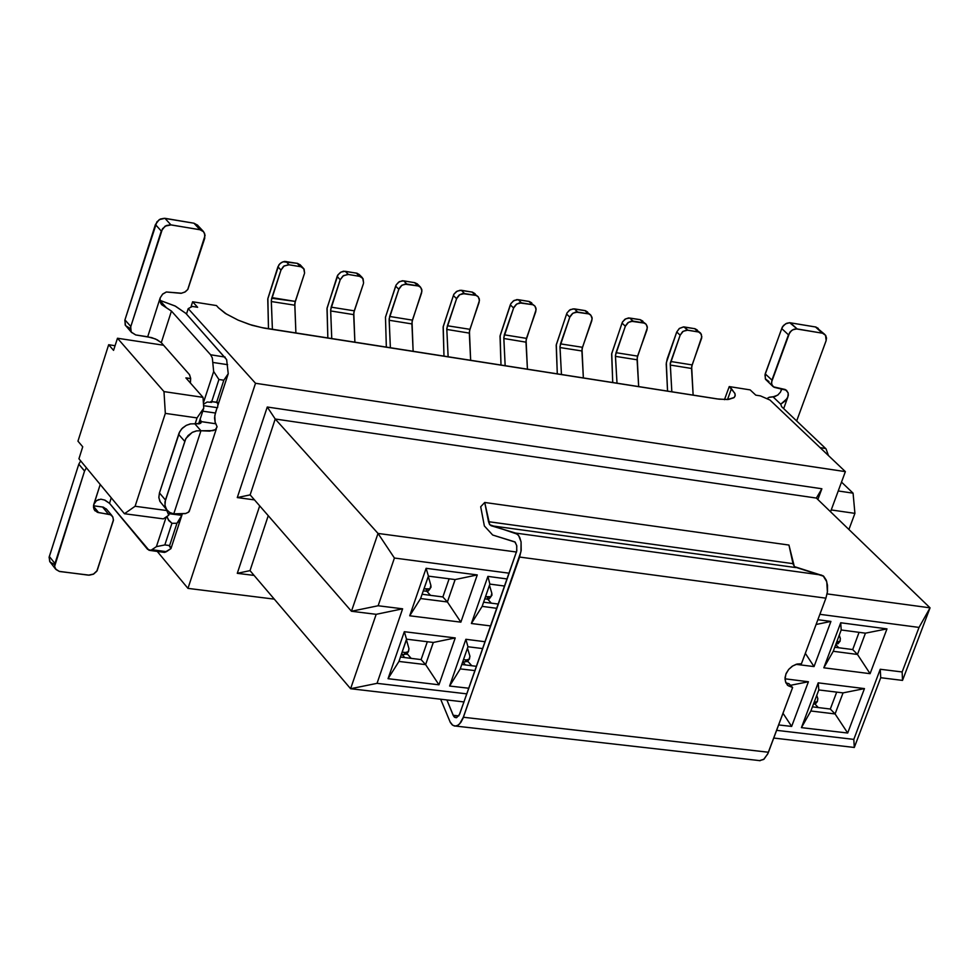 <?xml version="1.0" encoding="UTF-8"?>
<svg xmlns="http://www.w3.org/2000/svg" width="979" height="979" viewBox="0 0 979 979"><rect width="100%" height="100%" fill="white"/><g stroke="black" fill="none" stroke-linecap="round" stroke-linejoin="round"><path stroke-width="1.47" d="M671.778 391.833L670.223 364.053L680.099 335.197L676.795 332.04L666.356 362.768L667.519 391.172L666.197 364.053L667.237 358.914L676.795 332.04L680.099 335.197L670.297 363.246L671.778 391.833M839.284 635.212L840.374 638.479L839.284 635.212M700.34 332.872L694.747 328.675L700.634 333.154L701.87 336.678L691.663 366.66L693.156 395.173L691.578 368.508L670.223 365.094L691.578 368.508L692.104 364.861L670.75 361.447L692.104 364.861L701.686 338.012L701.368 334.206L698.676 331.954L686.512 330.082L682.644 331.673L680.099 335.197L683.244 331.245L687.809 330.131L683.819 326.913L679.389 328.479L676.795 332.04L679.353 328.503L683.207 326.925L694.98 328.711L697.329 330.009M836.739 642.028L840.092 641.282L840.374 638.479L840.019 641.367L837.388 642.114L836.127 643.644L837.388 642.114L836.739 642.028M835.98 644.047L838.232 643.423M694.747 328.675L684.492 326.986L687.809 330.131L691.468 330.743L698.064 331.82L694.747 328.675M834.769 647.266L852.648 649.566L859.109 632.361L852.648 649.566L834.769 647.266M835.76 644.647L838.905 647.792L835.76 644.647M865.485 633.193L841.23 630.023L833.264 651.304L857.506 654.4L852.648 649.566L857.506 654.4L865.485 633.193L887.035 628.848L840.68 622.754L841.23 630.023L865.485 633.193L857.506 654.4L833.264 651.304L841.23 630.023L840.68 622.754L823.816 667.8L833.264 651.304L823.816 667.8L870.123 673.625L857.506 654.4L870.123 673.625L887.035 628.848L865.485 633.193M853.761 739.378L880.28 669.244L902.1 672.01L919.048 627.38L819.876 614.274L919.048 627.38L902.1 672.01L880.28 669.244L853.761 739.378L854.349 747.43L880.745 677.664L880.28 669.244L880.745 677.664L902.479 680.393L902.1 672.01L902.479 680.393L930.05 607.812L919.048 627.38L930.05 607.812L827.071 593.935L930.05 607.812L902.479 680.393L880.745 677.664L854.349 747.43L853.761 739.378L776.628 730.31L853.761 739.378M817.832 619.756L830.902 621.469L814.051 666.577L796.111 664.325L814.051 666.577L830.902 621.469L817.832 619.756M784.999 678.814L808.397 681.702L791.693 726.442L778.648 724.901L791.693 726.442L808.397 681.702L784.999 678.814M840.68 622.754L887.035 628.848L870.123 673.625L823.816 667.8L840.68 622.754M818.163 682.914L864.457 688.653L847.692 733.063L801.446 727.593L818.163 682.914L818.799 689.926L843.017 692.899L864.457 688.653L818.163 682.914L801.446 727.593L847.692 733.063L864.457 688.653L843.017 692.899L835.099 713.948L847.692 733.063L835.099 713.948L810.893 711.035L801.446 727.593L810.893 711.035L817.11 694.454L818.799 689.926L818.163 682.914M378.065 533.42L394.451 558.03L509.166 573.192L394.451 558.03L378.065 533.42L351.51 611.288L378.102 605.744L394.451 558.03L378.102 605.744L402.675 608.852L377.013 683.354L350.641 688.726L464.009 701.943L350.641 688.726L250 570.622L350.641 688.726L377.013 683.354L466.836 693.903L377.013 683.354L402.675 608.852L376.132 614.371L350.641 688.726L376.132 614.371L402.675 608.852L378.102 605.744L351.51 611.288L378.065 533.42L516.508 552.083L378.065 533.42L275.234 418.951L378.065 533.42M788.952 545.095L794.299 566.572L823.07 575.799L826.778 581.734L827.402 591.928L825.884 598.132L801.434 663.738L797.249 664.007L792.696 665.928L788.756 669.33L786.174 673.381L785.048 677.554L785.488 681.812L787.96 685.508L792.598 687.454L789.001 683.758L785.904 682.828L789.001 683.758L792.598 687.454L767.695 754.063L763.608 759.435L759.337 760.671L763.963 759.153L768.001 753.389L792.598 687.454L788.315 685.777L785.99 683.012L785.023 679.34L785.831 674.213L788.731 669.355L792.244 666.234L796.331 664.251L801.434 663.738L825.884 598.132L827.439 591.646L827.488 585.356L826.252 580.217L823.706 576.313L794.728 567.012L793.112 564.124L788.952 545.095L484.776 502.496L788.952 545.095M816.07 624.467L830.902 621.469L816.07 624.467M805.325 653.311L814.051 666.577L805.325 653.311M790.481 685.276L808.397 681.702L790.481 685.276M782.992 713.25L791.693 726.442L782.992 713.25M773.753 738.044L854.349 747.43L773.753 738.044M216.469 305.534L218.476 307.724L216.469 305.534L192.667 301.777L216.469 305.534M727.47 399.591L731.411 388.675L729.196 386.558L724.472 399.64L729.196 386.558L734.886 393.313L735.241 395.308L734.238 397.425L727.495 399.591L717.289 398.942L263.951 328.063L252.019 325.212L238.166 320.17L226.382 314.026L218.476 307.724L225.341 313.353L238.166 320.17L249.425 324.404L261.785 327.647L719.198 399.224L728.645 399.481L733.883 397.743L735.131 395.981L735.021 393.729L731.411 388.675L727.47 399.591M491.287 603.162L487.64 599.148L491.287 603.162M430.479 595.342L426.844 591.292L430.479 595.342M816.364 498.066L930.05 607.812L816.364 498.066L275.234 418.951L250.073 494.823L351.51 611.288L376.132 614.371L351.51 611.288L250.073 494.823L275.234 418.951L816.364 498.066L821.822 488.766L816.364 498.066M484.324 525.968L492.718 534.987L514.856 541.889L516.704 545.401L516.765 550.785L459.665 714.229L456.85 717.534L454.183 716.848L453.204 715.245L458.735 715.882L453.204 715.245L446.926 699.948L453.35 715.588L454.697 717.301L456.349 717.68L459.322 714.939L468.806 688.286L449.594 686.01L465.918 639.299L485.156 641.673L490.687 625.911L471.437 623.488L487.897 576.374L507.171 578.907L516.692 551.226L516.802 545.878L515.162 542.146L492.718 534.987L484.336 525.992M426.146 568.261L477.262 574.979L460.815 622.154L409.76 615.73L426.146 568.261L428.398 576.105L455.137 579.592L477.262 574.979L426.146 568.261L409.76 615.73L460.815 622.154L477.262 574.979L455.137 579.592L454.574 581.196L447.379 601.95L460.815 622.154L447.379 601.95L420.652 598.524L409.76 615.73L420.652 598.524L427.847 577.708L428.398 576.105L426.146 568.261M404.266 631.663L455.296 637.978L438.984 684.762L388.014 678.741L404.266 631.663L406.591 639.214L408.512 639.458L433.293 642.505L455.296 637.978L404.266 631.663L388.014 678.741L438.984 684.762L455.296 637.978L433.293 642.505L432.742 644.084L425.596 664.668L438.984 684.762L425.596 664.668L398.918 661.449L388.014 678.741L398.918 661.449L405.502 642.395L406.591 639.214L404.266 631.663M484.324 525.907L480.628 506.755L484.776 502.496L488.484 521.685L793.002 563.659L488.484 521.672L489.488 524.389L491.103 525.735L795.792 567.612L491.103 525.735L515.566 533.114L821.442 575.003L515.566 533.114L518.65 535.55L521.012 541.889L521.158 550.284L519.616 557.014L825.884 598.132L519.616 557.027L463.348 717.277L768.442 752.288L463.348 717.277L459.628 723.836L457.181 725.647L454.501 726.026L452.274 724.937L450.328 722.478L440.721 699.226L450.034 721.89L452.641 725.231L455.345 726.088L458.111 725.133L460.815 722.38L463.006 718.207L520.95 551.715L521.012 541.889L519.727 537.471L517.61 534.338L489.696 524.683L484.776 502.496L480.628 506.755L484.324 525.907M843.017 692.899L818.799 689.926L810.893 711.035L835.099 713.948L843.017 692.899M836.653 692.116L830.302 709.041L835.099 713.948L830.302 709.041L812.448 706.887L830.302 709.041L836.653 692.116M187.919 588.33L157.276 551.41L187.919 588.33L255.507 383.254L845.403 471.682L770.032 400.081L760.402 395.908L755.788 395.173L750.22 389.875L729.196 386.558L750.22 389.875L755.788 395.173L760.402 395.908L770.032 400.081L845.403 471.682L830.547 511.748L845.403 471.682L255.507 383.254L188.188 308.63L255.507 383.254L187.919 588.33L274.353 599.197L187.919 588.33M77.977 441.113L108.718 344.743L115.057 345.697L108.718 344.743L77.977 441.113L82.75 446.84L77.977 441.113M190.905 307.21L192.667 301.777L197.648 307.271L192.386 306.439L188.188 308.63L186.451 313.99L188.188 308.63L192.386 306.439L197.648 307.271L192.667 301.777L190.905 307.21M483.577 602.171L498.348 604.067L483.577 602.171M461.782 664.496L476.516 666.283L461.782 664.496M465.551 664.961L462.737 661.78L465.551 664.961M400.423 657.08L421.129 659.589L427.309 641.771L421.129 659.589L400.423 657.08M404.804 657.619L401.916 654.315L404.804 657.619M422.12 594.277L442.863 596.933L449.153 578.809L442.863 596.933L422.12 594.277M817.857 499.498L821.822 488.766L267.279 407.019L275.234 418.951L267.279 407.019L821.822 488.766L817.857 499.498M474.999 670.615L460.265 668.841L449.594 686.01L468.806 688.286L485.156 641.673L465.918 639.299L449.594 686.01L460.265 668.841L466.885 649.921L467.986 646.764L465.918 639.299L467.986 646.764L482.733 648.587L467.986 646.764L460.265 668.841L474.999 670.615M496.867 608.277L482.109 606.393L471.437 623.488L490.687 625.911L507.171 578.907L487.897 576.374L471.437 623.488L482.109 606.393L489.892 584.133L487.897 576.374L489.892 584.133L504.662 586.066L489.892 584.133L482.109 606.393L496.867 608.277M268.295 515.737L250 570.622L237.334 573.29L254.112 575.444L237.334 573.29L259.741 505.923L237.334 573.29L250 570.622L268.295 515.737M78.92 458.821L82.75 446.84L78.92 458.821L124.492 513.755L135.139 506.314L165.292 413.322L164.031 391.588L117.456 338.183L113.576 350.335L108.718 344.743L113.576 350.335L117.456 338.183L163.542 345.22L117.456 338.183L164.031 391.588L203.057 397.339L185.888 377.882L187.919 378.175L190.624 378.592L185.888 377.882L203.057 397.339L164.031 391.588L165.292 413.322L135.139 506.314L166.822 510.561L135.139 506.314L124.492 513.755L78.92 458.821M254.516 499.926L237.322 497.577L267.279 407.019L237.322 497.577L250.073 494.823L237.322 497.577L254.516 499.926M854.936 513.339L848.915 529.492L854.936 513.339L831.232 509.9L854.936 513.339L853.064 493.183L854.936 513.339M841.524 482.157L853.064 493.183L841.524 482.157M363.405 283.506L353.823 312.717L354.949 342.307L353.725 314.626L332.26 311.2L330.608 310.943L331.808 338.685L330.621 309.853L340.264 279.725L337.168 276.494L326.974 308.581L327.794 338.061L327.072 307.92L337.975 274.818L340.398 272.382L343.531 271.22L356.637 273.129L359.415 274.732L357.041 273.227L359.477 276.298L362.744 278.232L363.601 282.796L363.111 278.819L360.137 276.457L347.68 274.414L342.87 276.054L340.264 279.725L331.135 307.137L354.263 310.832L363.405 283.506M467.717 661.192L471.743 665.708L467.717 661.192M420.419 287.116L417.127 283.775L414.655 282.65L420.725 287.422L421.986 291.008L412.049 321.724L413.199 351.412L411.914 323.902L389.104 320.268L390.364 347.839L389.128 318.909L398.808 289.282L395.675 286.064L385.53 317.233L386.301 347.215L385.518 317.257L396.091 285.048L398.575 282.185L402.332 280.789L414.912 282.698L417.605 284.253M477.887 296.515L472.159 292.097L478.193 296.808L479.453 300.382L469.418 331.171L470.679 360.394L469.333 333.056L446.816 329.47L448.149 356.87L446.828 328.393L456.557 298.705L453.387 295.499L443.206 326.435L444.038 356.234L443.095 327.121L453.815 294.495L456.287 291.656L460.008 290.261L472.416 292.146L475.035 293.639M534.595 305.778L528.905 301.422L534.901 306.072L536.162 309.633L526.078 340.215L527.4 369.267L525.992 342.099L503.769 338.55L505.164 365.791L503.781 337.486L513.559 308.006L510.353 304.812L500.122 335.528L501.015 365.143L500.012 336.213L510.781 303.82L513.229 300.994L516.912 299.611L529.394 301.52L531.707 302.915M590.57 314.92L584.916 310.624L590.863 315.226L592.124 318.762L582.04 348.879L583.374 378.016L581.905 351.008L559.988 347.521L561.432 374.59L559.988 346.456L569.802 317.196L566.56 314.014L556.194 345.183L557.247 373.929L556.292 344.547L566.988 313.023L569.423 310.208L573.07 308.838L585.381 310.722L587.633 312.056M645.81 323.951L640.193 319.705L646.103 324.245L647.352 327.781L637.231 357.69L638.626 386.656L637.109 359.819L615.461 356.368L616.966 383.266L615.461 355.316L625.312 326.252L622.044 323.082L611.63 354.031L612.744 382.605L611.728 353.395L622.314 322.421L624.896 319.313L628.506 317.942L640.425 319.754L642.836 321.1M814.956 704.146L818.334 707.597L814.956 704.146M406.958 653.617L411.119 658.377L406.958 653.617M406.591 639.214L398.918 661.449L425.596 664.668L421.129 659.589L425.596 664.668L433.293 642.505L406.591 639.214M304.383 273.875L294.85 303.294L295.915 333.08L294.752 305.215L271.318 301.483L272.456 329.409L271.33 300.394L280.936 270.045L277.877 266.802L267.83 298.424L268.479 328.785L267.72 299.121L278.893 264.783L281.45 262.458L284.644 261.454L297.298 263.375L303.71 268.601L304.579 273.165L304.065 269.152L301.042 266.765L288.413 264.697L283.555 266.349L280.936 270.045L271.856 297.665L295.291 301.41L304.383 273.875M455.137 579.592L428.398 576.105L420.652 598.524L447.379 601.95L442.863 596.933L447.379 601.95L455.137 579.592M163.383 518.931L124.492 513.755L163.383 518.931L168.731 515.235L166.822 510.561L168.731 515.235L163.383 518.931M838.244 490.993L853.064 493.183L838.244 490.993M195.151 423.797L197.06 417.923L165.292 413.322L197.06 417.923L203.705 408.157L203.057 397.339L203.705 408.157L198.566 423.907L203.705 408.157L197.06 417.923L195.151 423.797M353.725 314.626L354.263 310.832L331.135 307.137L330.608 310.943L353.725 314.626M345.269 271.256L341.01 272.027L337.816 275.075L337.168 276.494L340.264 279.725L343.494 275.613L348.365 274.475L345.269 271.256L348.365 274.475L359.477 276.298L356.368 273.08L345.269 271.256M412.453 320.145L421.631 293.002L421.839 289.576L420.627 287.337L418.449 286.015L404.755 284.094L401.402 285.635L399.077 288.597L389.63 316.498L412.453 320.145L389.63 316.498L389.104 320.268L411.914 323.902L412.453 320.145M403.703 280.851L399.481 281.622L396.324 284.644L395.675 286.064L398.808 289.282L402.014 285.195L406.836 284.069L403.703 280.851L406.836 284.069L417.8 285.868L414.655 282.65L403.703 280.851M469.859 329.323L479.086 302.389L479.306 298.987L478.131 296.747L475.978 295.45L462.467 293.553L459.151 295.083L456.838 298.032L447.354 325.726L469.859 329.323L447.354 325.726L446.816 329.47L469.333 333.056L469.859 329.323M461.354 290.322L457.181 291.093L454.036 294.092L453.387 295.499L456.557 298.705L459.763 294.642L464.523 293.529L461.354 290.322L464.523 293.529L475.341 295.303L472.159 292.097L461.354 290.322M526.518 338.379L535.782 311.64L536.027 308.263L534.864 306.048L532.76 304.75L519.421 302.89L516.129 304.42L513.828 307.333L504.307 334.83L526.518 338.379L504.307 334.83L503.769 338.55L525.992 342.099L526.518 338.379M518.246 299.672L514.122 300.431L511.001 303.417L510.353 304.812L513.559 308.006L516.741 303.979L521.452 302.866L518.246 299.672L521.452 302.866L532.123 304.616L528.905 301.422L518.246 299.672M582.444 347.325L591.744 320.769L591.989 317.416L590.863 315.226L588.783 313.941L575.628 312.105L572.372 313.623L570.072 316.523L560.514 343.825L582.444 347.325L560.514 343.825L559.988 347.521L581.905 351.008L582.444 347.325M574.379 308.899L570.316 309.658L567.208 312.619L566.56 314.014L569.802 317.196L572.972 313.182L577.634 312.068L574.379 308.899L577.634 312.068L588.159 313.794L584.916 310.624L574.379 308.899M637.635 356.148L646.972 329.788L647.229 326.46L646.14 324.282L644.084 323.009L631.1 321.198L627.869 322.703L625.581 325.591L615.987 352.697L637.635 356.148L615.987 352.697L615.461 356.368L637.109 359.819L637.635 356.148M629.803 318.004L625.765 318.762L622.693 321.699L622.044 323.082L625.312 326.252L628.469 322.275L633.07 321.161L629.803 318.004L633.07 321.161L643.472 322.862L640.193 319.705L629.803 318.004M300.418 265.089L297.53 263.412L283.09 261.748L279.982 263.547L277.877 266.802L280.936 270.045L284.179 265.896L289.111 264.758L286.052 261.528L289.111 264.758L291.522 265.162L300.369 266.606L297.298 263.375M294.752 305.215L295.291 301.41L271.685 298.203L271.318 301.483L294.752 305.215M169.648 512.421L168.731 515.235L169.648 512.421M111.276 497.821L109.489 503.365L147.596 549.378L150.901 550.296L156.444 546.698L166.136 517.022L156.444 546.698L151.378 550.112L149.004 550.32L109.489 503.365L111.276 497.821M199.373 423.772L200.23 418.828L199.373 423.772M203.399 402.92L213.63 371.579L212.296 357.922L210.644 354.814L171.484 311.114L161.302 342.687L189.522 374.663L190.611 378.396L190.354 382.948L190.562 377.943L189.485 374.614L161.302 342.687L171.484 311.114L210.644 354.814L212.296 357.922L213.63 371.579L203.399 402.92M217.803 405.502L228.193 373.77L223.787 380.256L216.555 402.332L211.697 401.623L218.929 379.522L223.787 380.256L228.193 373.77L226.663 359.623L185.9 313.378L226.651 359.587L228.193 373.77L217.974 404.976M217.093 407.668L214.719 415.659L215.123 422.194L214.523 418.057L215.356 412.979L202.739 411.131L215.356 412.979L217.093 407.668L203.559 405.685L217.093 407.668M169.257 513.645L181.825 515.321L182.216 514.146L170.933 548.583L164.582 552.34L166.43 551.642L151.953 549.77L166.43 551.642L170.933 548.583L168.988 545.438L164.839 544.899L156.444 546.698L164.839 544.899L171.937 523.227L168.731 520.522L166.822 516.557M781.56 406.652L825.995 448.835L828.515 455.639L826.019 448.859L781.56 406.652L780.691 404.168L781.56 406.652M54.224 564.455L50.002 562.044L49.085 557.271L78.797 464.156L84.512 471.046L54.91 563.525L54.64 566.694L55.619 569.093L59.45 571.442L89.297 575.162L93.458 574.122L96.762 571.234L113.429 520.338L112.805 516.961L110.811 514.807L97.251 512.274L93.923 509.166L93.605 505.299L100.25 484.519L93.8 504.564L96.456 500.624L100.825 499.119L105.01 500.196L109.489 503.365L104.557 499.988M160.262 501.958L158.904 497.662L159.491 492.878L165.512 500L185.924 438.457L192.288 432.388L196.436 430.895L200.879 430.748L194.772 423.748L200.573 423.307L201.258 422.255L200.573 420.089L201.148 421.631L215.882 423.76L215.123 422.194L217.044 426.868L215.331 429.659L209.628 431.176L200.879 430.748L173.724 513.804L185.802 513.522L188.739 512.029L189.926 509.337L188.519 512.225L185.435 513.632L173.724 513.804L200.879 430.748L213.202 430.589L215.649 429.438L217.044 426.881L215.882 423.76L203.253 421.925L201.148 421.631L200.989 422.952L199.337 423.785L194.772 423.748L200.879 430.748L196.632 430.858L192.373 432.339L188.127 435.545L185.484 439.265L165.023 502.031L165.108 506.106L166.981 510.12L169.93 512.58L173.724 513.804L169.771 512.494L166.577 509.569L164.974 505.299L165.512 500L159.491 492.878L179.769 431.592L182.596 427.982L186.279 425.339L190.538 423.858L194.772 423.748L190.33 423.895L186.194 425.388L181.666 428.949L179.133 432.828L159.491 492.878L158.879 497.332L159.846 501.187L166.834 509.912M217.595 407.619L217.913 403.813L216.555 402.332L223.787 380.256L218.929 379.522L213.63 371.579L218.929 379.522L211.697 401.623L217.277 402.296L217.913 403.837M203.473 404.229L207.193 402.039L211.537 402.32M227.63 364.653L213.079 362.45L227.63 364.653M225.182 357.029L210.644 354.814L225.182 357.029M166.454 307.81L171.484 311.114L161.596 304.542L160.005 301.446L160.238 297.873L147.743 336.764L155.551 339.04L161.302 342.687L157.227 339.823L151.721 337.657L135.689 334.916L147.743 336.764L160.238 297.873L159.932 301.189L160.923 303.661L166.454 307.81L159.883 300.467L166.454 307.81M185.9 313.378L175.486 306.158L159.871 300.272L174.984 305.913L185.9 313.378M176.918 523.288L171.937 523.227L164.839 544.899L169.661 545.536L176.942 523.3L169.661 545.536L170.933 548.583L181.825 515.321L176.954 523.214M769.053 381.577L765.345 378.885L765.248 373.807L771.941 380.121L788.438 334.781L791.411 330.706L794.116 329.25L797.2 328.993L822.629 333.239L825.615 335.344L826.46 338.11L825.982 340.986L796.673 420.994L826.117 340.619L825.591 335.295L822.58 333.227L796.49 328.92L792.733 329.837L789.869 332.248L771.476 382.41L772.039 385.212L774.12 387.366L786.504 390.266L788.254 393.301L787.887 396.972L783.641 408.622L787.887 396.972L785.415 400.827L780.691 404.168L772.994 396.887L769.115 397.315L766.741 398.637L769.237 397.278L775.184 396.458L778.366 394.61M820.133 447.672L825.689 448.529L820.133 447.672M489.488 585.271L491.874 593.323L489.488 585.271M467.521 648.098L469.871 656.175L467.521 648.098M816.78 695.335L817.857 698.602L816.78 695.335M406.432 639.703L409.014 648.747L406.432 639.703M428.288 576.411L430.907 585.418L428.288 576.411M93.519 505.764L103.223 507.085L106.625 509.3L103.162 507.073L93.519 505.764M98.646 499.474L95.991 501.089L93.972 504.087L93.495 507.526L94.682 510.438L98.035 512.506L110.358 514.538L112.707 516.777L113.466 519.873L97.178 570.586L93.507 574.098L88.502 575.101L59.168 571.381L55.999 569.57L54.616 566.486L84.512 471.046L86.397 467.84L84.512 471.046L82.872 469.076L78.797 464.156L80.682 460.95L78.797 464.156L49.146 556.99L49.672 561.518L55.595 569.068M98.695 512.629L93.47 506.278L98.695 512.629M177.627 522.627L181.825 515.321L169.22 513.742M166.919 516.484L168.498 519.825L171.937 523.227M129.828 328.234L125.593 325.64L124.798 320.243L156.824 221.817L160.336 219.039L164.178 218.293L193.915 223.2L199.924 229.686L203.644 231.717L205.125 235.364L187.735 289.515L185.215 291.901L181.176 293.296L166.332 291.962L162.685 294.079L160.238 297.873L162.612 294.153L166.442 291.938L181.507 293.259L184.835 292.134L187.809 289.417L204.77 238.24L204.672 233.381L202.824 230.934L200.328 229.759L170.566 224.815L166.308 225.537L162.514 228.682L130.66 326.913L131.247 331.991L135.689 334.916L131.516 332.407L130.488 329.776L130.782 326.509L124.92 319.839L125.202 324.967L131.7 332.652M193.915 223.2L197.697 225.317L193.915 223.2L164.986 218.378L170.97 224.876L199.924 229.686L193.915 223.2M781.193 390.645L781.609 388.834L780.471 392.138L777.644 395.186L772.994 396.887L780.691 404.168L787.104 398.575L788.303 395.308L788.107 392.652L785.329 389.569L773.349 386.864L771.611 383.976L771.941 380.121L765.248 373.807L782.392 327.047L785.623 323.804L789.735 322.691L815.666 326.974L818.163 328.295M486.881 599.087L488.399 597.068L485.498 596.688L490.736 596.725L491.996 595.171L491.874 593.323L490.981 596.59L488.399 597.068L486.881 599.087L484.752 598.805L488.325 599.148L489.708 598.34M464.89 661.951L462.761 661.694L464.89 661.951L466.396 659.968L469.076 659.381L469.871 656.175L469.418 659.063L466.396 659.968L464.89 661.951L467.729 661.155M463.495 659.613L466.396 659.968L463.495 659.613M815.727 703.522L813.451 704.195M814.198 702.212L817.281 701.698L817.857 698.602L817.318 701.686L814.858 702.286L813.61 703.803L814.858 702.286L814.198 702.212M403.935 654.559L401.402 654.253L403.935 654.559L405.441 652.565L408.157 651.977L409.014 648.747L408.537 651.635L405.441 652.565L403.935 654.559L406.86 653.739M402.124 652.161L405.441 652.565L402.124 652.161M425.828 591.218L427.346 589.187L424.029 588.758L429.708 588.844L431.005 587.29L430.907 585.418L429.989 588.685L427.346 589.187L425.828 591.218L423.295 590.888L427.321 591.279L428.741 590.447M54.91 563.525L49.293 556.488L54.91 563.525M108.241 513.902L102.526 506.963L108.241 513.902M184.652 441.284L178.582 434.26L184.652 441.284M164.986 218.378L159.161 219.688L155.367 224.546L161.327 231.056L165.133 226.186L170.97 224.876L164.986 218.378M155.367 224.546L124.92 319.839L130.782 326.509L161.327 231.056L155.367 224.546M824.685 334.267L815.85 327.01L822.238 333.166L815.446 326.937L790.432 322.764L797.2 328.993L789.686 322.678L786.626 323.29L783.457 325.579L781.683 328.528L788.438 334.781L781.683 328.528L764.929 374.957L765.602 379.35L772.92 386.472M837.865 643.864L839.688 641.661M787.667 685.239L787.14 684.7M760.218 760.72L455.419 726.088M359.073 274.389L362.181 277.608M300.088 264.734L303.16 267.965M164.448 552.34L149.983 550.467M189.192 511.564L216.335 428.79M94.951 510.757L94.547 510.267M216.897 402.406L210.815 401.512M489.316 598.854L491.115 596.48M467.313 661.694L469.088 659.369M815.336 703.987L817.135 701.821M406.444 654.302L408.206 651.941M428.349 590.986L430.136 588.575M106.234 508.811L111.961 515.749M197.281 224.864L203.302 231.35"/></g></svg>
